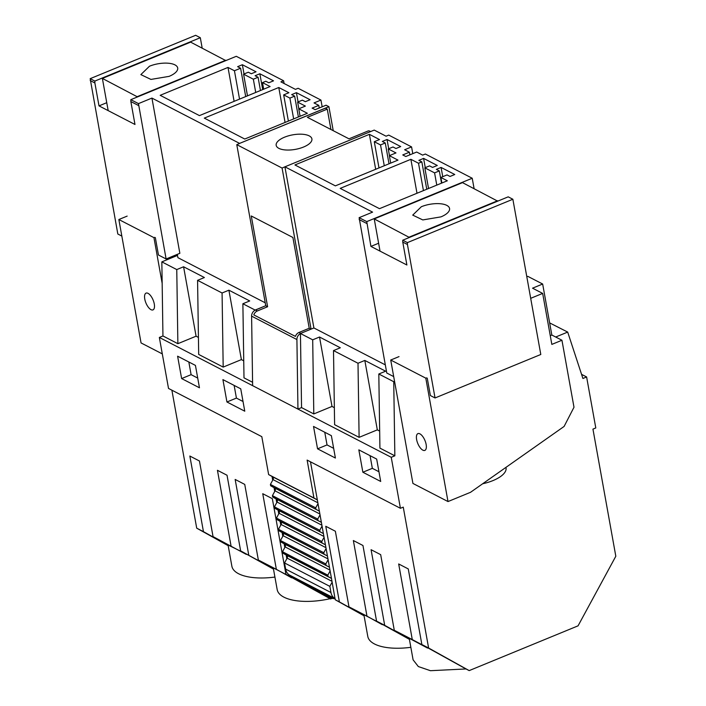 <?xml version="1.0" encoding="UTF-8"?>
<svg xmlns="http://www.w3.org/2000/svg" width="706" height="706" viewBox="0 0 706 706"><rect width="100%" height="100%" fill="white"/><g stroke="black" fill="none" stroke-linecap="round" stroke-linejoin="round"><path stroke-width="1.06" d="M259.852 73.768L255.104 75.718L258.078 77.254L253.339 79.204L243.588 74.165L248.327 72.215L251.301 73.751L256.04 71.8L242.37 64.731L237.622 66.682L240.596 68.217L234.436 70.75L228.003 67.432L160.183 95.319L199.436 115.607L270.107 86.547L262.491 82.611L265.809 81.243L268.783 82.778L273.522 80.837L259.852 73.768L262.694 89.591M262.491 82.611L263.673 89.194M228.003 67.432L234.11 101.355M234.436 70.75L239.537 99.122M240.596 68.217L245.706 96.581M242.37 64.731L244.029 73.98M243.588 74.165L247.488 95.848M253.339 79.204L255.722 92.46M258.078 77.254L260.461 90.509M333.232 130.681L328.908 106.677L239.599 143.397L151.931 98.081L179.853 253.313L166.104 258.97L138.464 103.623L130.822 99.67L130.848 101.549L138.491 105.503M328.908 106.677L326.066 105.203L315.176 109.677L312.131 108.106L318.777 105.37L319.244 108M130.822 99.67L236.281 56.303L283.609 80.766L280.917 81.87L295.443 89.371L298.126 88.268L320.948 100.067L314.02 102.917L318.777 105.37M138.464 103.623L151.931 98.081M244.753 139.029L307.366 113.278L298.744 108.821L305.371 106.094L297.632 102.096L302.38 100.146L305.354 101.682L310.093 99.731L296.414 92.662L291.675 94.613L294.649 96.148L289.901 98.099L283.671 94.878L288.895 92.724L278.773 87.5L204.299 118.123L244.753 139.029M283.609 80.766L284.103 83.511M246.217 553.972L228.294 545.094L213.044 536.604L199.436 460.992L189.843 456.032L203.452 531.653L196.709 528.167L228.17 545.676M196.709 528.167L171.885 390.189M162.945 335.968L161.842 261.864L176.765 269.577L177.868 343.681L162.945 335.968L159.344 337.45L168.513 388.441L261.811 436.661L268.633 474.573L313.941 497.995L307.119 460.083L400.417 508.294L403.258 507.129L428.613 648.02L469.199 670.603L578.064 625.834L615.817 556.249L592.943 429.124L595.793 427.951L586.615 376.96L581.559 374.348M161.842 261.864L177.488 255.422M320.948 100.067L322.165 106.809M200.31 37.709L94.851 81.075L90.183 78.666L195.641 35.3L200.31 37.709L202.181 48.096M177.303 254.363L177.894 257.664L265.227 302.803M370.65 131.554L369.785 131.104A2.833 1.156 169.8 0 0 368.417 130.839L348.993 138.826L307.375 117.32L327.266 109.139L325.422 108.186L239.599 143.397M176.765 269.577L183.586 266.771L204.396 277.529L197.574 280.335L222.072 292.99L228.894 290.184L249.712 300.941L242.882 303.748L255.131 310.075L265.756 305.716L236.775 144.642L282.082 168.054L284.915 166.819L372.591 212.127L359.125 217.669L366.767 221.613L370.915 246.412L406.894 265.006L402.764 242.087L407.433 244.497L435.046 397.963L430.378 395.554L427.262 378.213L426.548 377.851M177.868 343.681L196.083 336.197L183.586 266.771M198.43 337.406L196.083 336.197M222.072 292.99L223.184 367.094L198.686 354.438L197.574 280.335M394.848 455.82L393.736 381.717L378.813 374.003L379.925 448.107L394.848 455.82L391.239 457.303L159.344 337.45M252.589 382.29L243.994 377.851L242.882 303.748M243.738 360.828L241.39 359.61L228.894 290.184M223.184 367.094L241.39 359.61M391.239 457.303L400.417 508.294M362.866 472.235L358.833 449.863L376.677 459.077L380.702 481.457L362.866 472.235L372.344 468.334L370.068 455.661M317.55 448.822L335.394 458.035L331.37 435.664L313.526 426.442L317.55 448.822L327.037 444.921L324.76 432.248M226.935 401.988L222.911 379.607L240.746 388.829L244.77 411.201L226.935 401.988L236.422 398.087L234.136 385.414M181.627 378.566L177.603 356.195L195.438 365.408L199.463 387.788L181.627 378.566L191.105 374.665L188.829 361.993M197.715 378.081L191.105 374.665M246.297 554.395L213.044 536.604M273.487 569.107L240.631 550.865L227.032 475.244L217.439 470.293L231.038 545.906M273.434 568.798L240.631 550.865M274.916 577.058A45.378 18.453 169.8 0 1 231.859 566.168L228.047 544.953M228.117 545.376L203.452 531.653M332.076 598.361L330.593 598.97L285.939 574.287L272.339 498.665L262.747 493.706L276.355 569.327L258.352 560.026L244.744 484.404L235.16 479.445L248.759 555.066M273.354 568.374L277.176 589.589A45.378 18.453 -10.2 0 0 330.073 598.697M329.843 586.368L330.955 592.519A11.34 9.16 117.3 0 0 335.023 598.591L332.138 582.141L329.843 586.368L284.536 562.956L285.639 569.107A11.34 9.16 117.3 0 0 289.716 575.169L290.007 576.387L285.939 574.287M284.536 562.956L286.83 558.728L286.159 554.995L282.762 553.107L282.515 551.739L284.809 547.503L284.139 543.779L280.741 541.89L280.494 540.514L282.797 536.286L282.118 532.553L278.729 530.665L278.482 529.297L280.776 525.07L280.105 521.337L276.708 519.448L276.461 518.08L278.755 513.853L278.085 510.12L274.687 508.232L274.44 506.864L276.734 502.628L276.064 498.904L272.666 497.015L272.428 495.638L274.722 491.411L274.052 487.678L270.654 485.79L270.407 484.422L272.701 480.195L272.031 476.462L268.633 474.573M243.023 401.502L236.422 398.087M265.756 305.716L255.51 310.005A5.674 4.58 117.3 0 0 255.14 310.172L255.131 310.075M291.525 577.393L258.352 560.026M290.007 576.387L330.593 598.97M291.604 577.817L276.355 569.327M286.83 558.728L287.148 558.137A2.268 1.836 117.3 0 0 286.627 555.26L286.159 554.995M284.809 547.503L285.127 546.921A2.268 1.836 117.3 0 0 284.606 544.035L284.139 543.779M282.797 536.286L283.106 535.704A2.268 1.836 117.3 0 0 282.594 532.818L282.118 532.553M280.776 525.07L281.094 524.487A2.268 1.836 117.3 0 0 280.573 521.602L280.105 521.337M278.755 513.853L279.073 513.262A2.268 1.836 117.3 0 0 278.552 510.385L278.085 510.12M276.734 502.628L277.052 502.045A2.268 1.836 117.3 0 0 276.531 499.16L276.064 498.904M274.722 491.411L275.031 490.829A2.268 1.836 117.3 0 0 274.519 487.943L274.052 487.678M272.701 480.195L273.019 479.612A2.268 1.836 117.3 0 0 272.498 476.726L272.031 476.462M289.795 575.222L328.361 596.676A11.34 9.16 117.3 0 0 328.564 596.791A11.34 9.16 117.3 0 0 328.767 596.888M278.773 87.5L285.065 122.447M298.744 108.821L300.085 116.269M297.632 102.096L298.841 108.777M296.414 92.662L298.082 101.911M294.649 96.148L298.391 116.967M289.901 98.099L293.652 118.917M283.671 94.878L288.383 121.079M332.138 582.141L331.467 578.417L328.069 576.52L327.822 575.152L330.117 570.925L329.446 567.192L280.741 541.89M286.627 555.26L331.476 578.435L330.117 570.925M326.057 565.303L325.81 563.935L328.105 559.708L327.434 555.975L278.729 530.665M329.446 567.192L328.105 559.708M324.036 554.086L323.789 552.719L326.084 548.483L325.413 544.758L276.708 519.448M282.594 532.818L327.434 555.993L326.084 548.483M322.015 542.87L321.768 541.493L324.063 537.266L323.392 533.533L274.687 508.232M280.573 521.602L325.413 544.776L324.063 537.266M319.995 531.644L319.747 530.277L322.051 526.049L321.371 522.316L272.666 497.015M323.392 533.533L322.051 526.049M317.982 520.428L317.735 519.06L320.03 514.833L319.359 511.1L270.654 485.79M321.371 522.316L320.03 514.833M315.961 509.211L315.714 507.843L318.009 503.607L317.338 499.883L313.941 497.995M274.519 487.943L319.359 511.118L318.009 503.607M272.498 476.726L317.338 499.901L310.49 461.821M300.447 333.585A5.674 4.58 117.3 0 0 296.908 339.551L297.95 409.083L301.55 407.6L300.447 333.497L311.064 329.128L282.082 168.054M311.064 329.128L313.905 327.963L284.924 166.89M267.609 306.739L251.274 215.965L292.902 237.481L309.228 328.246L298.973 332.464A5.674 4.58 117.3 0 0 295.417 336.409L253.798 314.894A5.674 4.58 117.3 0 1 257.355 310.958L267.609 306.739L265.765 305.786M363.969 615.208L367.791 636.424A45.378 18.453 -10.2 0 0 410.848 647.314M469.199 670.603L466.004 668.953L430.439 670.7L418.331 666.552L413.098 659.836L409.286 638.621M335.191 599.085L301.833 581.841L330.205 597.629A11.34 9.16 117.3 0 0 330.408 597.744A11.34 9.16 117.3 0 0 334.212 598.573M255.14 310.172A5.674 4.58 117.3 0 0 251.601 316.138L252.633 385.67M309.228 328.246L310.993 329.155M239.616 143.468L236.775 144.642M311.92 138.994A18.153 7.378 169.8 0 1 295.232 149.398A18.153 7.378 169.8 0 1 276.178 145.33A18.153 7.378 169.8 0 1 276.161 145.233A18.153 7.378 169.8 0 1 292.849 134.828A18.153 7.378 169.8 0 1 311.902 138.897A18.153 7.378 169.8 0 1 311.92 138.994M327.266 109.139L330.929 129.489M315.714 507.843L270.407 484.422M317.735 519.06L272.428 495.638M319.747 530.277L274.44 506.864M321.768 541.493L276.461 518.08M323.789 552.719L278.482 529.297M325.81 563.935L280.494 540.514M327.822 575.152L282.515 551.739M328.069 576.52L282.762 553.107M378.954 471.749L372.344 468.334M379.669 431.075L377.322 429.866L364.825 360.439L385.635 371.197L378.813 374.003M359.107 437.349L358.004 363.246L333.506 350.582L334.609 424.685L359.107 437.349L377.322 429.866M334.362 407.662L332.005 406.444L319.518 337.018L340.327 347.776L333.506 350.582M301.55 407.6L313.799 413.928L332.005 406.444M358.004 363.246L364.825 360.439M393.736 381.717L394.557 381.372M385.3 364.861L313.905 327.963M313.799 413.928L312.696 339.824L300.447 333.497M312.696 339.824L319.518 337.018M474.097 188.626L472.226 178.247L425.33 154.014L422.647 155.117L416.681 152.037L405.8 156.511L402.755 154.941L409.392 152.205L409.868 154.835M284.915 166.819L374.224 130.089L386.058 136.205L388.75 135.102L411.572 146.901L404.635 149.751L409.392 152.205M472.226 178.247L366.767 221.613M421.835 161.886L418.517 163.254L410.883 159.309L340.195 188.378L379.484 208.676L447.322 180.78L440.879 177.453L447.048 174.911L450.022 176.456L454.761 174.506L441.082 167.437L436.343 169.387L439.317 170.923L434.578 172.873L424.827 167.834L429.566 165.884L432.54 167.419L437.279 165.469L423.6 158.4L418.861 160.35L421.835 161.886L426.759 189.234M392.995 146.98L395.969 148.516L400.708 146.566L387.038 139.497L382.29 141.447L385.264 142.983L380.525 144.933L374.286 141.712L379.51 139.559L369.397 134.334L294.923 164.957L335.368 185.863L397.981 160.112L389.359 155.655L395.987 152.928L388.256 148.931L392.995 146.98M423.6 158.4L425.268 167.649M424.827 167.834L428.542 188.502M434.578 172.873L436.776 185.113M439.317 170.923L441.524 183.163M441.082 167.437L442.75 176.685M440.879 177.453L441.885 183.022M410.883 159.309L416.99 193.25M418.517 163.254L423.441 190.602M586.615 376.96L582.918 378.478L567.695 332.085L549.647 322.898M567.695 332.085L555.701 337.018M435.046 397.963L540.796 354.483L512.865 199.251L508.196 196.842L402.738 240.208L402.764 242.087M411.572 146.901L412.781 153.643M466.004 668.953L421.87 644.534L408.262 568.921L398.678 563.962L412.278 639.574L394.283 630.273L380.675 554.66L371.082 549.7L384.691 625.322L376.563 621.121L362.955 545.5L353.362 540.54L366.97 616.162L348.976 606.86L335.368 531.239L325.775 526.288L339.383 601.9L335.315 599.8L335.103 598.635M428.613 648.02L421.87 644.534M409.356 639.045L384.691 625.322M409.418 639.354L376.563 621.121M427.457 647.64L412.278 639.574M427.536 648.064L394.283 630.273M333.647 448.336L327.037 444.921M335.315 599.8L364.084 615.808M364.049 615.632L339.383 601.9M382.149 624.228L348.976 606.86M382.22 624.651L366.97 616.162M369.397 134.334L375.68 169.281M389.359 155.655L390.7 163.104M388.256 148.931L389.456 155.611M387.038 139.497L388.697 148.745M385.264 142.983L389.015 163.801M380.525 144.933L384.267 165.751M374.286 141.712L378.998 167.913M393.701 376.598L386.764 373.015L359.125 217.669M366.793 223.493L359.151 219.548M378.619 243.243L370.915 246.412M402.738 240.208L407.406 242.617L407.433 244.497M407.406 242.617L512.865 199.251M90.183 78.666L117.823 234.013L121.838 236.086M166.104 258.97L158.462 255.016L155.346 237.684L154.685 237.34M130.848 101.549L134.978 124.477L98.999 105.882L94.878 82.964L90.209 80.546M106.747 102.697L98.999 105.882M94.851 81.075L94.878 82.964M144.765 299.053A9.072 3.883 -112.4 0 0 152.973 309.899A9.072 3.883 -112.4 0 0 154.279 303.968A9.072 3.883 -112.4 0 0 146.071 293.114A9.072 3.883 -112.4 0 0 144.765 299.053M169.096 76.372A18.718 7.616 -10.2 0 0 177.7 67.988A18.718 7.616 -10.2 0 0 149.469 66.232L140.865 74.615L150.934 79.425L169.096 76.372M162.301 353.9L141.059 342.931L118.855 219.522L127.159 216.107M108.177 110.621L102.379 78.419L190.638 42.131L225.823 60.61M162.159 283.344L153.943 237.648L118.855 219.522M137.529 96.916L102.379 78.419M137.467 96.554L225.717 60.257M416.619 439.556A9.072 3.883 -112.4 0 0 424.835 450.402A9.072 3.883 -112.4 0 0 426.142 444.471A9.072 3.883 -112.4 0 0 417.926 433.616A9.072 3.883 -112.4 0 0 416.619 439.556M440.959 216.874A18.718 7.616 -10.2 0 0 449.563 208.491A18.718 7.616 -10.2 0 0 421.332 206.734L412.728 215.118L422.797 219.928L440.959 216.874M550.256 335.668L551.827 335.023L542.658 284.024L532.545 288.18L542.658 293.405L530.691 298.329M542.658 284.024L527.788 276.346L526.808 276.743M505.946 467.372L506.034 467.875A28.355 11.534 169.8 0 1 492.991 480.583A28.355 11.534 169.8 0 1 482.675 483.751M551.827 335.023L561.941 340.248L573.996 407.238L564.112 426.433L470.531 492.303L448.001 501.56L412.922 483.433L390.718 360.025L399.014 356.609M380.04 251.124L374.242 218.922L462.501 182.633L497.695 201.157M448.001 501.56L425.797 378.16L390.718 360.025M409.401 237.472L374.242 218.922M409.321 237.057L497.58 200.769M561.941 340.248L551.836 344.404L542.658 293.405M289.716 575.169L335.023 598.591M330.205 597.629L328.361 596.676M298.973 332.464L300.738 333.373M255.51 310.005L257.355 310.958M251.601 316.138L296.908 339.551M285.639 569.107L330.955 592.519M273.019 479.612L317.859 502.787M275.031 490.829L319.88 514.003M321.38 522.343L276.531 499.16M277.052 502.045L321.901 525.22M323.401 533.559L278.552 510.385M279.073 513.262L323.913 536.445M281.094 524.487L325.934 547.662M283.106 535.704L327.955 558.878M329.455 567.218L284.606 544.035M285.127 546.921L329.976 570.095M287.148 558.137L331.988 581.32M328.564 596.791L330.408 597.744"/></g></svg>
